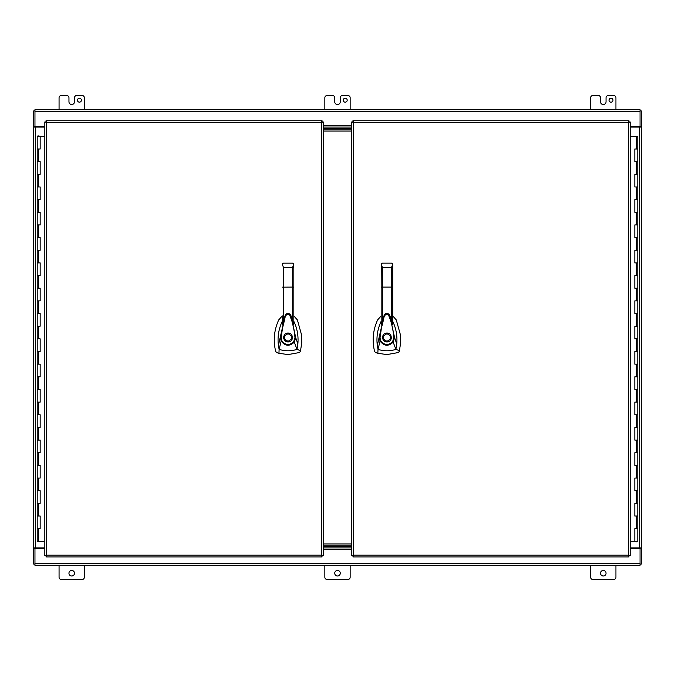 <?xml version="1.0" encoding="UTF-8"?>
<svg xmlns="http://www.w3.org/2000/svg" width="675" height="675" viewBox="0 0 675 675"><rect width="100%" height="100%" fill="white"/><g stroke="black" fill="none" stroke-linecap="round" stroke-linejoin="round"><path stroke-width="1.01" d="M46.027 121.466L46.634 122.572L44.828 121.964L44.828 555.719L46.634 555.112L46.027 556.917L322.059 556.917L321.452 555.112L323.266 555.719L323.257 121.964L321.452 122.572L322.059 120.758L46.027 120.758L46.634 122.563L46.027 121.964L46.634 122.563L46.634 555.12L46.027 556.217M322.557 121.964L321.452 122.572L322.059 121.466M322.059 556.217L321.452 555.112L322.557 555.719M322.059 121.964L321.452 122.572L322.059 121.964L321.46 122.572L46.634 122.572L45.529 121.964M322.059 555.719L321.452 555.12L321.452 122.572M45.529 555.719L46.634 555.12L321.452 555.112M46.027 555.719L46.634 555.112M46.027 121.964L46.634 122.572M38.686 528.685L37.209 528.685L40.163 528.685L38.686 528.685L38.686 541.342L37.209 541.342L37.209 136.342L44.828 136.342M40.163 148.998L37.209 148.998L40.163 148.998L40.163 136.342M40.163 174.31L37.209 174.31L40.163 174.31L40.163 161.654L37.209 161.654L40.163 161.654M40.163 199.623L37.209 199.623L40.163 199.623L40.163 186.967L37.209 186.967L40.163 186.967M40.163 224.935L37.209 224.935L40.163 224.935L40.163 212.279L37.209 212.279L40.163 212.279M40.163 250.248L37.209 250.248L40.163 250.248L40.163 237.592L37.209 237.592L40.163 237.592M40.163 275.56L37.209 275.56L40.163 275.56L40.163 262.904L37.209 262.904L40.163 262.904M40.163 300.873L37.209 300.873L40.163 300.873L40.163 288.217L37.209 288.217L40.163 288.217M40.163 326.185L37.209 326.185L40.163 326.185L40.163 313.529L37.209 313.529L40.163 313.529M40.163 351.498L37.209 351.498L40.163 351.498L40.163 338.842L37.209 338.842L40.163 338.842M40.163 376.81L37.209 376.81L40.163 376.81L40.163 364.154L37.209 364.154L40.163 364.154M40.163 402.123L37.209 402.123L40.163 402.123L40.163 389.467L37.209 389.467L40.163 389.467M40.163 427.435L37.209 427.435L40.163 427.435L40.163 414.779L37.209 414.779L40.163 414.779M40.163 452.748L37.209 452.748L40.163 452.748L40.163 440.092L37.209 440.092L40.163 440.092M40.163 478.06L37.209 478.06L40.163 478.06L40.163 465.404L37.209 465.404L40.163 465.404M40.163 503.373L37.209 503.373L40.163 503.373L40.163 490.717L37.209 490.717L40.163 490.717M40.163 516.029L37.209 516.029L40.163 516.029L40.163 528.685M38.846 136.223L39.479 136.223L38.526 136.223L38.846 135.894M38.526 135.894L37.893 135.894L38.526 136.223M38.686 541.342L44.828 541.342M44.828 126.706L34.957 126.706L34.957 109.688L640.052 109.688L640.052 126.706L630.18 126.706M323.257 125.887L351.734 125.887M630.172 548.286L640.052 548.286L640.052 565.312L34.957 565.312L34.957 548.286L44.828 548.286M351.743 549.112L323.266 549.112M351.743 121.964L351.743 555.719L353.548 555.112L352.941 556.917L628.973 556.917L628.366 555.112L630.18 555.719L630.18 121.964L628.366 122.572L628.973 120.758L352.941 120.758L353.548 122.572L351.734 121.964M352.443 555.719L353.548 555.112L352.941 556.217M352.941 121.466L353.548 122.572L352.443 121.964M629.471 121.964L628.366 122.572L628.973 121.466M628.973 556.217L628.366 555.12L629.471 555.719M352.941 555.719L353.54 555.112L628.374 555.12L628.366 122.572L353.54 122.563L353.548 555.112L352.941 555.719L353.548 555.112M352.941 121.964L353.548 122.572M628.973 121.964L628.366 122.572M628.973 555.719L628.366 555.112M636.314 148.998L637.791 148.998L634.837 148.998L636.314 148.998L636.314 136.342L637.791 136.342L637.799 541.342L630.18 541.342M634.837 528.685L637.799 528.685L634.837 528.685L634.837 541.342M634.837 503.373L637.799 503.373L634.837 503.373L634.837 516.029L637.799 516.029L634.837 516.029M634.837 478.06L637.799 478.06L634.837 478.06L634.837 490.717L637.799 490.717L634.837 490.717M634.837 452.748L637.799 452.748L634.837 452.748L634.837 465.404L637.799 465.404L634.837 465.404M634.837 427.435L637.799 427.435L634.837 427.435L634.837 440.092L637.799 440.092L634.837 440.092M634.837 402.123L637.799 402.123L634.837 402.123L634.837 414.779L637.799 414.779L634.837 414.779M634.837 376.81L637.791 376.81L634.837 376.81L634.837 389.467L637.799 389.467L634.837 389.467M634.837 351.498L637.791 351.498L634.837 351.498L634.837 364.154L637.791 364.154L634.837 364.154M634.837 326.185L637.791 326.185L634.837 326.185L634.837 338.842L637.791 338.842L634.837 338.842M634.837 300.873L637.791 300.873L634.837 300.873L634.837 313.529L637.791 313.529L634.837 313.529M634.837 275.56L637.791 275.56L634.837 275.56L634.837 288.217L637.791 288.217L634.837 288.217M634.837 250.248L637.791 250.248L634.837 250.248L634.837 262.904L637.791 262.904L634.837 262.904M634.837 224.935L637.791 224.935L634.837 224.935L634.837 237.592L637.791 237.592L634.837 237.592M634.837 199.623L637.791 199.623L634.837 199.623L634.837 212.279L637.791 212.279L634.837 212.279M634.837 174.31L637.791 174.31L634.837 174.31L634.837 186.967L637.791 186.967L634.837 186.967M634.837 161.654L637.791 161.654L634.837 161.654L634.837 148.998M636.154 541.451L635.521 541.451L636.474 541.451L636.154 541.78M636.474 541.78L637.107 541.78L636.474 541.451M636.314 136.342L630.18 136.342M351.743 547.906L323.266 547.906M323.266 546.708L351.743 546.708L323.266 546.708M323.257 127.086L351.743 127.086M351.743 128.292L323.257 128.292L351.743 128.292M351.743 545.122L323.266 545.122L351.743 545.122M323.266 543.923L351.743 543.923M351.743 131.077L323.257 131.077M323.257 129.87L351.743 129.87L323.257 129.87M381.189 315.892L377.603 319.933C372.971 330.092 371.967 340.597 374.591 351.447L375.57 352.544L377.857 353.295L386.952 354.586L398.326 352.544L399.305 351.447L400.646 342.883L400.486 335.045L396.293 319.933L392.707 315.892M386.952 333.07C392.664 332.826 392.664 342.174 386.952 341.93C381.232 342.174 381.232 332.826 386.952 333.07L387.813 333.155M388.851 341.499L389.281 341.263M390.766 339.744L391.078 339.095M391.298 338.344L391.103 335.956M389.188 333.678L388.673 333.416M386.952 341.297C382.05 338.766 382.05 336.234 386.952 333.703C391.846 336.234 391.846 338.766 386.952 341.297M381.189 321.249L381.038 321.545C377.536 329.138 376.287 337.095 377.3 345.398L384.193 315.183L381.189 324.844L381.189 322.945M384.151 315.276L384.168 315.233C385.999 312.761 387.83 312.753 389.677 315.183L394.613 337.711L396.757 343.913C397.347 337.407 396.52 331.087 394.276 324.953L392.707 321.249M392.707 323.047L392.707 324.852L390.049 316.204M379.282 337.762L380.042 337.787L381.358 328.328L383.678 319.073C384.05 315.343 385.611 313.867 388.37 314.618L390.682 320.633C392.504 327.316 393.567 333.011 393.854 337.736L394.613 337.711L393.171 342.132L395.896 349.372L399.49 350.705M377.3 345.398L378 349.372L380.076 341.069L379.291 337.753M396.757 343.913L395.896 349.372L394.166 349.878C388.724 351.245 383.341 351.076 378 349.372L377.857 353.295M391.567 320.912L391.567 287.094L392.707 287.162L392.707 264.279L392.707 324.852M381.308 263.782L381.189 287.162L381.189 264.262L382.328 263.14L381.586 263.419M381.189 324.844L381.189 287.162L382.328 287.094L382.328 267.334L381.274 263.849M392.605 263.807L391.567 263.14L392.707 264.262L391.567 267.334L391.567 287.094L382.328 287.094L382.328 320.887M392.597 341.702L393.171 342.132C388.479 346.57 384.117 346.216 380.076 341.069L380.734 340.748C384.345 345.364 388.294 345.676 392.597 341.702L393.854 337.736M380.042 337.787L380.734 340.748M386.066 333.155L385.602 333.281M383.29 335.002L382.978 335.526M382.598 336.656L382.523 337.475M382.624 338.453L382.809 339.069M383.181 339.829L384.801 341.373M385.223 341.584L385.762 341.769M391.567 263.14L382.328 263.14M282.293 315.892L278.707 319.933C274.075 330.092 273.071 340.597 275.695 351.447L276.674 352.544L278.961 353.295L288.056 354.586L299.43 352.544L300.409 351.447L301.75 342.883L301.59 335.045L297.397 319.933L293.811 315.892M288.048 333.07C293.768 332.826 293.768 342.174 288.048 341.93C282.336 342.174 282.336 332.826 288.048 333.07L288.917 333.155M289.955 341.499L290.385 341.263M291.878 339.736L292.182 339.095M292.402 338.344L292.207 335.956M290.554 333.838L289.828 333.442M288.048 341.297C283.154 338.766 283.154 336.234 288.048 333.703C292.95 336.234 292.95 338.766 288.048 341.297M282.293 321.249L282.142 321.545C278.64 329.138 277.391 337.095 278.404 345.398L285.297 315.183C286.968 312.593 288.917 312.922 291.144 316.162L295.718 337.711L297.861 343.913C298.451 337.407 297.624 331.087 295.38 324.953L293.811 321.249M285.289 315.2L285.272 315.233C287.103 312.761 288.934 312.753 290.782 315.183L291.153 316.204M293.811 323.047L293.811 324.852L291.17 316.238M285.255 315.276L282.293 324.844L282.293 322.945M278.404 345.398L279.104 349.372L281.18 341.069L280.395 337.753L281.146 337.787L282.462 328.328L284.782 319.073C285.154 315.343 286.715 313.867 289.474 314.618L291.786 320.633C293.608 327.316 294.671 333.011 294.958 337.736L295.718 337.711L294.275 342.132L297 349.372L300.594 350.705M297.861 343.913L297 349.372L295.27 349.878C289.828 351.245 284.445 351.076 279.104 349.372L278.961 353.295M292.672 320.912L292.672 287.094L293.811 287.162L293.811 264.288L293.811 324.852M282.293 324.844L282.293 316.541M293.709 263.807L292.672 267.334L292.672 287.094L282.293 287.162M293.701 341.702L294.275 342.132C289.583 346.57 285.221 346.216 281.18 341.069L281.838 340.748C285.449 345.364 289.398 345.676 293.701 341.702L294.958 337.736M281.146 337.787L281.838 340.748M293.726 263.849L292.672 263.149L293.811 264.262M293.051 267.587L293.811 267.368M282.412 263.782L283.433 263.149L282.69 263.419M283.433 320.887L283.433 267.334L282.293 264.262M283.686 336.766L283.627 337.475M283.643 337.93L283.88 338.993M284.285 339.829L285.905 341.373M286.327 341.584L286.867 341.769M292.672 263.149L283.433 263.149M343.238 100.195A1.974 1.974 0 0 1 345.212 98.221A1.974 1.974 0 0 1 347.186 100.195A1.974 1.974 0 0 1 345.212 102.17A1.974 1.974 0 0 1 343.238 100.195M77.456 100.195A1.974 1.974 0 0 1 79.431 98.221A1.974 1.974 0 0 1 81.405 100.195A1.974 1.974 0 0 1 79.431 102.17A1.974 1.974 0 0 1 77.456 100.195M600.514 573.227A2.767 2.767 0 0 1 603.281 570.451A2.767 2.767 0 0 1 606.049 573.227A2.767 2.767 0 0 1 603.281 575.994A2.767 2.767 0 0 1 600.514 573.227M68.951 573.218A2.767 2.767 0 0 1 71.719 570.451A2.767 2.767 0 0 1 74.486 573.218A2.767 2.767 0 0 1 71.719 575.994A2.767 2.767 0 0 1 68.951 573.218M334.733 573.218A2.767 2.767 0 0 1 337.5 570.451A2.767 2.767 0 0 1 340.267 573.218A2.767 2.767 0 0 1 337.5 575.994A2.767 2.767 0 0 1 334.733 573.218M612.967 100.195A1.974 1.974 0 0 0 610.993 98.221A1.974 1.974 0 0 0 609.019 100.195A1.974 1.974 0 0 0 610.993 102.17A1.974 1.974 0 0 0 612.967 100.195M640.052 110.886L641.25 110.886L641.25 127.086L630.18 127.086M34.957 127.086L33.75 126.706L33.75 110.886L34.957 110.886M630.18 547.906L641.25 547.906L641.25 564.106L640.052 564.106M34.957 564.106L33.75 564.106L33.75 126.706M34.957 547.906L33.75 548.286M641.25 547.906L641.25 127.086M641.25 126.706L640.052 127.086M641.25 548.286L640.052 547.906M33.75 547.906L44.828 547.906M44.828 127.086L33.75 127.086M615.938 109.688L615.938 97.824A2.371 2.371 0 0 0 613.567 95.453L608.42 95.453A2.371 2.371 0 0 0 606.049 97.824L606.049 101.782A2.759 2.759 0 0 1 603.29 104.541A2.759 2.759 0 0 1 600.522 101.782L600.522 97.824A2.371 2.371 0 0 0 598.151 95.453L592.996 95.453A2.371 2.371 0 0 0 590.625 97.824L590.625 109.688M324.844 565.312L324.844 577.176A2.371 2.371 0 0 0 327.215 579.547L347.785 579.547A2.371 2.371 0 0 0 350.156 577.176L350.156 565.312M59.062 565.312L59.062 577.176A2.371 2.371 0 0 0 61.433 579.547L82.004 579.547A2.371 2.371 0 0 0 84.375 577.176L84.375 565.312M590.625 565.312L590.625 577.176A2.371 2.371 0 0 0 592.996 579.555L613.567 579.555A2.371 2.371 0 0 0 615.938 577.176L615.938 565.312M59.062 109.688L59.062 97.824A2.371 2.371 0 0 1 61.433 95.445L66.589 95.445A2.371 2.371 0 0 1 68.96 97.824L68.96 101.773A2.759 2.759 0 0 0 71.719 104.532L71.719 104.532A2.759 2.759 0 0 0 74.486 101.773L74.486 97.824A2.371 2.371 0 0 1 76.857 95.445L82.004 95.445A2.371 2.371 0 0 1 84.375 97.824L84.375 109.688M324.844 109.688L324.844 97.824A2.371 2.371 0 0 1 327.215 95.453L332.37 95.453A2.371 2.371 0 0 1 334.741 97.824L334.741 101.782A2.759 2.759 0 0 0 337.5 104.541L337.5 104.541A2.759 2.759 0 0 0 340.267 101.782L340.267 97.824A2.371 2.371 0 0 1 342.638 95.453L347.785 95.453A2.371 2.371 0 0 1 350.156 97.824L350.156 109.688M38.686 148.998L38.686 161.654M38.686 174.31L38.686 186.967M38.686 199.623L38.686 212.279M38.686 224.935L38.686 237.592M38.686 250.248L38.686 262.904M38.686 275.56L38.686 288.217M38.686 300.873L38.686 313.529M38.686 326.185L38.686 338.842M38.686 351.498L38.686 364.154M38.686 376.81L38.686 389.467M38.686 402.123L38.686 414.779M38.686 427.435L38.686 440.092M38.686 452.748L38.686 465.404M38.686 478.06L38.686 490.717M38.686 503.373L38.686 516.029M34.957 111.493L640.052 111.493M351.734 125.28L323.257 125.28M640.052 563.498L34.957 563.498M351.743 549.72L323.266 549.72M636.314 528.685L636.314 516.029M636.314 503.373L636.314 490.717M636.314 478.06L636.314 465.404M636.314 452.748L636.314 440.092M636.314 427.435L636.314 414.779M636.314 402.123L636.314 389.467M636.314 376.81L636.314 364.154M636.314 351.498L636.314 338.842M636.314 326.185L636.314 313.529M636.314 300.873L636.314 288.217M636.314 275.56L636.314 262.904M636.314 250.248L636.314 237.592M636.314 224.935L636.314 212.279M636.314 199.623L636.314 186.967M636.314 174.31L636.314 161.654M391.567 267.334L382.328 267.334M292.672 267.334L283.433 267.334M35.564 126.706L35.564 548.286M639.444 548.286L639.444 126.706M384.193 315.183C385.864 312.593 387.813 312.922 390.04 316.162L390.066 316.238M392.707 264.279L392.622 263.849M282.378 263.849L282.293 264.288"/></g></svg>
